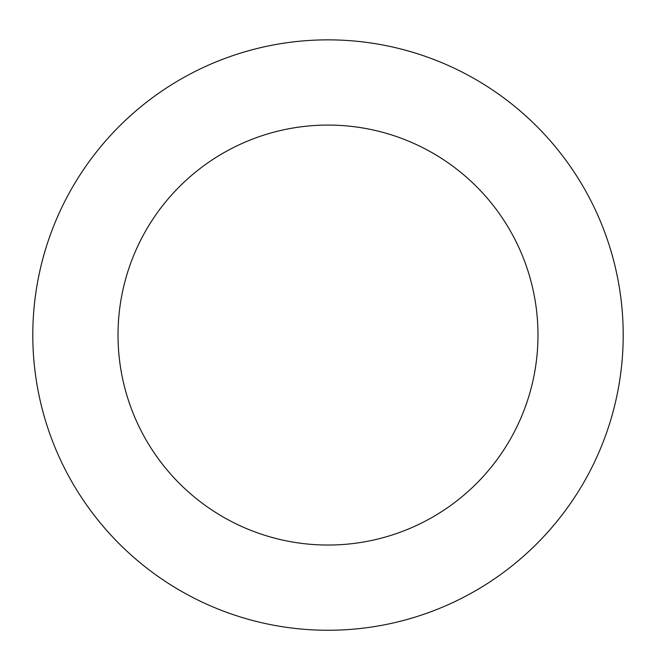 <?xml version="1.0" encoding="UTF-8"?>
<svg xmlns="http://www.w3.org/2000/svg" width="656" height="656" viewBox="0 0 656 656"><rect width="100%" height="100%" fill="white"/><g stroke="black" fill="none" stroke-linecap="round" stroke-linejoin="round"><path stroke-width="0.98" d="M566.185 160.671A295.2 295.2 0 0 0 57.884 215.98A295.2 295.2 0 0 0 359.931 628.53A295.2 295.2 0 0 0 566.185 160.671M497.428 211.011A209.986 209.986 0 0 0 135.858 250.354A209.986 209.986 0 0 0 350.714 543.808A209.986 209.986 0 0 0 497.428 211.011"/></g></svg>
